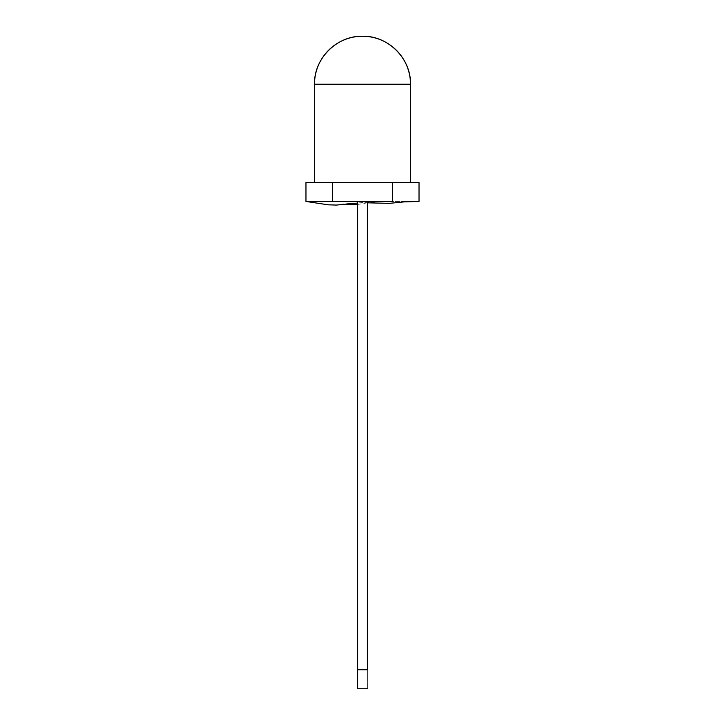 <?xml version="1.0" encoding="UTF-8"?>
<svg xmlns="http://www.w3.org/2000/svg" width="725" height="725" viewBox="0 0 725 725"><rect width="100%" height="100%" fill="white"/><g stroke="black" fill="none" stroke-linecap="round" stroke-linejoin="round"><path stroke-width="0.54" stroke-dasharray="3.62 2.72" d="M362.5 182.437L305.968 182.437L362.5 182.437M419.023 201.45L306.394 201.45M314.496 84.245L410.495 84.245L314.496 84.245M357.624 669.746L367.376 669.746L367.376 201.45L367.376 669.746L367.376 201.45L357.624 201.45L367.376 201.45L357.624 201.45L357.624 669.746L367.376 669.746L367.376 201.45L367.376 688.75L367.376 201.45L357.624 201.45L357.624 669.746M357.624 688.75L367.376 688.75L357.624 688.75M306.439 201.45L409.108 201.45M306.032 201.441L332.394 201.45M335.775 201.45L348.517 201.45M410.486 201.45L418.968 201.45M335.811 201.45L338.194 201.45M318.574 201.441L309.938 201.441M357.624 203.063L367.376 202.819M368.083 201.45L372.442 201.45M379.32 201.45L389.289 201.45M405.112 201.45L405.755 201.45M419.032 201.45L417.537 201.45M418.035 201.45L360.071 201.45M345.209 204.387L342.599 204.015L361.032 202.71C363.334 202.13 373.33 201.976 374.816 202.193L367.602 202.828M367.376 202.855L357.624 204.441"/><path stroke-width="1.09" d="M314.496 84.245L410.495 84.245A47.995 47.995 0 0 0 362.5 36.25A47.995 47.995 0 0 0 314.496 84.245L314.496 182.437L314.496 84.245C313.834 58.598 336.853 35.588 362.5 36.25C388.147 35.588 411.157 58.598 410.495 84.245L314.496 84.245M410.495 182.437L410.495 84.245L410.495 182.437M332.648 201.45L305.968 201.441L305.968 182.437L419.023 182.437L419.023 201.45L419.023 182.437L392.352 182.437L392.352 201.45L332.648 201.45L332.648 182.437L305.968 182.437L305.968 201.45L332.648 201.45L332.648 182.437L392.352 182.437L392.352 201.45L335.811 201.45M367.376 669.746L357.624 669.746L357.624 201.45L357.624 688.75L357.624 669.746L367.376 669.746L367.376 201.45L367.376 669.746M367.376 688.75L357.624 688.75L367.376 688.75M306.022 201.45L328.271 204.822L336.382 205.066L357.624 203.063M332.394 201.45L335.775 201.45M409.108 201.45L410.486 201.45M367.376 202.819L389.334 203.353L403.916 201.903L418.66 201.45M372.442 201.45L379.32 201.45M417.537 201.45L418.452 201.45M360.733 201.45L364.657 201.45M357.624 204.441L345.209 204.387"/></g></svg>
